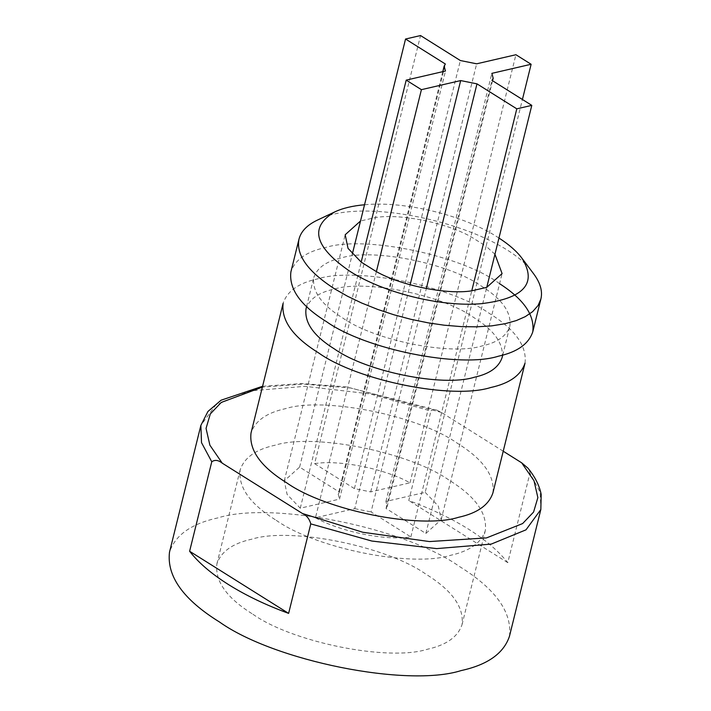 <?xml version="1.0" encoding="UTF-8"?>
<svg xmlns="http://www.w3.org/2000/svg" width="711" height="711" viewBox="0 0 711 711"><rect width="100%" height="100%" fill="white"/><g stroke="black" fill="none" stroke-linecap="round" stroke-linejoin="round"><path stroke-width="0.53" stroke-dasharray="3.56 2.67" d="M376.377 271.638L315.471 517.75L354.736 508.658L410.14 284.782M442.784 71.651L338.214 494.216L339.414 492.092L299.607 467.109L284.276 480.867L287.12 494.465L300.264 508.205L339.529 499.113L445.468 71.029M300.264 508.205L361.17 262.092M276.215 520.301C315.746 548.439 411.571 567.698 450.454 555.335C469.562 551.158 481.178 542.92 485.311 530.61C487.364 513.226 475.339 496.438 449.236 480.254C409.705 452.125 313.889 432.857 275.006 445.228C255.898 449.396 244.273 457.635 240.149 469.944C238.096 487.328 250.121 504.117 276.215 520.301M338.214 494.216L339.529 499.113M314.6 463.634C339.298 459.546 384.989 468.736 409.98 482.813L370.715 491.896L354.416 488.617L314.6 463.634L375.506 217.522L360.513 220.997M425.187 492.35L438.34 506.09L441.175 519.697L425.853 533.454L386.037 508.463L387.246 506.348L385.922 501.442L425.187 492.35L486.093 246.237L470.886 236.701C445.895 222.623 400.204 213.433 375.506 217.522L420.539 35.55M315.471 517.75C340.462 531.828 386.162 541.009 410.86 536.921L371.044 511.938L426.324 288.559M354.736 508.658L371.044 511.938M386.037 508.463L491.976 80.379M425.853 533.454L486.759 287.342M410.86 536.921L471.766 290.817M498.962 238.034C465.074 215.584 404.968 200.715 364.53 204.768M494.945 254.262L486.093 246.237L522.416 99.487M299.607 467.109L352.327 254.076M339.414 492.092L445.362 64.008M354.416 488.617L460.355 60.533M409.98 482.813L515.919 54.729M370.715 491.896L476.654 63.812M385.922 501.442L491.861 73.357M533.552 273.691C503.85 228.311 364.734 193.881 317.293 220.17M499.584 283.68C461.723 255.373 364.503 235.012 325.265 247.579C306.414 251.694 294.949 259.826 290.879 271.966M342.613 317.915C374.235 340.427 450.898 355.838 482.005 345.937C497.291 342.604 506.588 336.01 509.885 326.171C511.529 312.253 501.913 298.824 481.036 285.875C449.405 263.372 372.751 247.961 341.644 257.853C326.358 261.195 317.062 267.789 313.755 277.628C312.12 291.537 321.736 304.966 342.613 317.915M502.135 357.491C503.779 343.582 494.154 330.153 473.277 317.204C441.655 294.692 364.992 279.281 333.894 289.181C318.599 292.523 309.312 299.109 306.006 308.956M525.02 363.152C527.038 345.999 515.182 329.433 489.426 313.462C450.419 285.706 355.882 266.696 317.515 278.899C298.664 283.022 287.2 291.155 283.12 303.295M492.901 492.919C494.927 475.766 483.062 459.199 457.315 443.229C418.308 415.473 323.763 396.462 285.404 408.674C266.545 412.789 255.08 420.921 251.01 433.061M503.219 451.227L441.424 412.451L436.83 410.131L433.692 409.447L431.701 409.918L430.928 411.038L369.889 393.894L305.055 386.322L250.468 390.837L215.7 405.083L200.866 425.4M540.831 509.529L540.182 492.27L529.935 473.162L507.787 562.659C488.537 538.769 455.538 518.052 408.781 500.526L430.928 411.038M509.449 636.318C512.293 612.207 495.62 588.921 459.439 566.48C404.612 527.473 271.744 500.757 217.833 517.91C191.33 523.696 175.217 535.125 169.494 552.18M507.787 562.659L408.781 500.526M529.935 473.162L529.553 470.691L527.962 468.167M252.956 614.277C292.497 642.406 388.313 661.674 427.195 649.303C446.304 645.126 457.928 636.887 462.052 624.587C464.105 607.194 452.08 590.406 425.987 574.221C386.455 546.092 290.63 526.824 251.747 539.196C232.639 543.373 221.023 551.612 216.891 563.912C214.838 581.305 226.862 598.084 252.956 614.277M441.424 412.451L351.065 388.037L303.481 384.109L262.377 387.131M284.276 480.867L345.182 234.754M441.175 519.697L502.09 273.584M502.721 355.109L509.885 326.171M306.592 306.574L313.755 277.628M262.59 386.26L301.855 383.531L346.213 386.873L437.132 410.247M462.052 624.587L485.311 530.61M216.891 563.912L240.149 469.944M492.572 80.752L387.246 506.348"/><path stroke-width="1.07" d="M410.14 284.782L460.675 80.574L421.41 89.666L376.377 271.638C401.368 285.715 447.068 294.896 471.766 290.817L516.799 108.836L531.792 105.37L491.976 80.379L493.185 78.263L491.861 73.357L531.126 64.266L515.919 54.729L476.654 63.812L460.355 60.533L420.539 35.55L405.546 39.025L445.362 64.008L444.153 66.132L445.468 71.029L406.203 80.121L421.41 89.666M352.327 254.076L360.513 220.997L345.182 234.754L348.026 248.352L361.17 262.092L406.203 80.121M471.766 290.817L486.759 287.342L531.792 105.37M426.324 288.559L476.983 83.854L516.799 108.836M364.53 204.768C352.549 205.834 342.658 208.199 334.854 211.869C309.134 226.898 314.12 246.699 349.812 271.255C383.389 292.852 441.069 307.134 480.876 303.721C523.971 298.664 537.64 283.476 521.892 258.155C516.701 251.276 509.058 244.566 498.962 238.034M361.17 262.092L376.377 271.638M486.759 287.342L502.09 273.584L494.945 254.262M360.513 220.997L405.546 39.025M522.416 99.487L531.126 64.266M334.854 211.869L317.293 220.17C307.081 225.049 300.984 231.377 298.993 239.154C295.936 254.982 307.801 271.54 334.588 288.844L347.386 296.176L361.588 302.984L377.71 309.427L393.894 314.769L410.585 319.23L428.298 322.874L444.179 325.194L461.235 326.616L476.663 326.838L491.692 325.869L505.183 323.701L516.364 320.554L525.269 316.644L532.655 311.64L538.076 305.499L540.893 299.011C542.76 291.208 540.316 282.765 533.552 273.691L521.892 258.155M298.993 239.154L290.879 271.966C288.853 289.119 300.717 305.686 326.465 321.656C365.472 349.412 460.017 368.422 498.375 356.22C517.235 352.096 528.7 343.973 532.77 331.833C534.894 315.382 523.838 299.331 499.584 283.68M306.592 306.574L306.006 308.956C304.361 322.865 313.986 336.294 334.863 349.243C366.485 371.746 443.149 387.157 474.246 377.265C489.541 373.924 498.829 367.329 502.135 357.491L502.721 355.109M318.715 352.976C357.722 380.74 452.258 399.742 490.626 387.539C509.476 383.425 520.941 375.292 525.02 363.152L492.901 492.919C488.83 505.059 477.365 513.191 458.506 517.306C420.148 529.508 325.602 510.507 286.595 482.751C260.848 466.78 248.983 450.214 251.01 433.061L283.12 303.295C281.103 320.448 292.959 337.005 318.715 352.976M189.615 551.256C198.502 562.748 211.54 573.901 228.738 584.726C246.015 595.534 265.976 605.088 288.622 613.389L189.615 551.256L211.762 461.768C214.873 459.573 218.375 460.044 222.259 463.181L302.486 513.529C306.663 515.457 309.427 518.906 310.769 523.891L371.809 541.035L436.643 548.608L491.23 544.093L525.998 529.837L540.831 509.529L541.187 494.483C539.507 485.711 535.099 476.939 527.962 468.167L521.652 462.799L503.219 451.227M288.622 613.389L310.769 523.891M211.762 461.768L201.515 442.651L200.866 425.4L169.494 552.18C166.65 576.292 183.322 599.569 219.512 622.018C274.33 661.026 407.199 687.741 461.119 670.589C487.613 664.803 503.726 653.373 509.449 636.318L540.831 509.529M460.675 80.574L476.983 83.854M262.377 387.131L221.281 402.408L210.323 413.918L206.048 428.395L209.887 445.193L222.259 463.181M302.486 513.529L362.823 532.272L429.373 541.56L486.475 537.916L522.629 523.563L533.588 512.062L537.863 497.584L534.023 480.787L521.652 462.799M540.893 299.011L532.77 331.833M200.866 425.4L207.932 411.473L221.085 400.195L262.59 386.26M444.153 66.132L442.784 71.651M493.185 78.263L492.572 80.752"/></g></svg>
